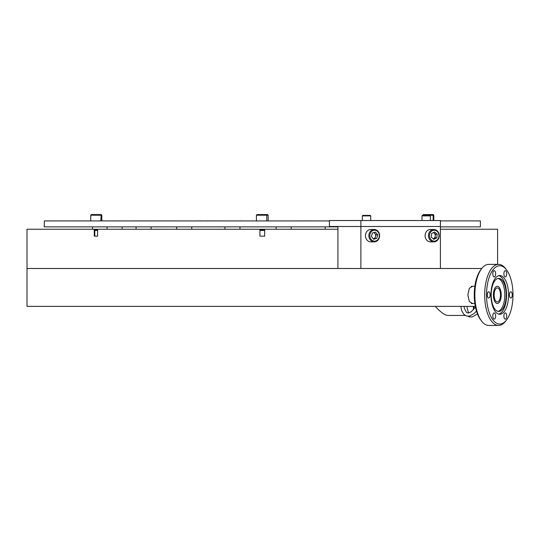 <?xml version="1.0" encoding="UTF-8"?>
<svg xmlns="http://www.w3.org/2000/svg" width="540" height="540" viewBox="0 0 540 540"><rect width="100%" height="100%" fill="white"/><g stroke="black" fill="none" stroke-linecap="round" stroke-linejoin="round"><path stroke-width="0.81" d="M471.947 303.629L472.581 303.514L469.327 301.556L467.843 294.908L469.321 288.259L472.581 286.301M262.298 268.508L337.925 268.508L337.925 226.496L360.882 226.496L360.882 268.508L27 268.508L262.298 268.508M360.882 220.529L360.882 226.496L329.413 226.496L329.413 220.529L440.397 220.529L440.397 226.496L360.882 226.496L440.397 226.496L440.397 268.508L481.754 268.508L360.882 268.508M94.25 229.25L97.598 229.25L97.598 236.142L94.25 236.142L94.25 229.25L27.014 229.25L27 306.382L475.328 306.382M500.121 298.188A7 3.179 90 0 0 497.313 287.908A7 3.179 90 0 0 494.498 291.627A7 3.179 90 0 0 497.313 301.907A7 3.179 90 0 0 500.121 298.188M493.857 290.878A8.606 3.908 90 0 0 497.313 303.514A8.606 3.908 90 0 0 500.762 298.937A8.606 3.908 90 0 0 497.313 286.301A8.606 3.908 90 0 0 493.857 290.878M491.198 294.908A16.531 7.506 90 0 0 498.704 311.438A16.531 7.506 90 0 0 506.203 294.908A16.531 7.506 90 0 0 498.704 278.377A16.531 7.506 90 0 0 491.198 294.908M498.008 311.364A16.531 7.506 90 0 0 504.812 294.908A16.531 7.506 90 0 0 498.008 278.451M498.771 314.159A19.373 8.795 90 0 0 506.574 294.908A19.373 8.795 90 0 0 498.771 275.656M490.968 294.908A19.373 8.795 90 0 0 499.763 314.28A19.373 8.795 90 0 0 508.558 294.908A19.373 8.795 90 0 0 499.763 275.535A19.373 8.795 90 0 0 490.968 294.908M499.763 265.754A29.153 13.237 90 0 0 486.526 294.908A29.153 13.237 90 0 0 499.763 324.061A29.153 13.237 90 0 0 506.507 319.99A29.153 13.237 90 0 0 506.507 269.825A29.153 13.237 90 0 0 499.763 265.754M498.535 264.377L488.72 264.377A30.53 13.858 90 0 0 481.66 268.637A30.53 13.858 90 0 0 481.66 321.179A30.53 13.858 90 0 0 488.72 325.438L498.535 325.438A30.53 13.858 -90 0 1 484.677 294.908A30.53 13.858 -90 0 1 498.535 264.377A30.53 13.858 -90 0 1 505.602 268.637L506.507 269.825L505.602 268.637M481.66 321.179L480.749 319.99A29.153 13.237 -90 0 1 480.749 269.825L481.66 268.637M488.693 298.026A3.125 1.418 90 0 0 490.111 294.908A3.125 1.418 90 0 0 488.693 291.782A3.125 1.418 90 0 0 487.283 294.908A3.125 1.418 90 0 0 488.693 298.026M494.228 276.919A3.125 1.418 90 0 0 495.646 273.793A3.125 1.418 90 0 0 494.228 270.675A3.125 1.418 90 0 0 492.811 273.793A3.125 1.418 90 0 0 494.228 276.919M505.298 276.919A3.125 1.418 90 0 0 506.716 273.793A3.125 1.418 90 0 0 505.298 270.675A3.125 1.418 90 0 0 503.881 273.793A3.125 1.418 90 0 0 505.298 276.919M510.833 298.026A3.125 1.418 90 0 0 512.251 294.908A3.125 1.418 90 0 0 510.833 291.782A3.125 1.418 90 0 0 509.416 294.908A3.125 1.418 90 0 0 510.833 298.026M505.298 319.14A3.125 1.418 90 0 0 506.716 316.022A3.125 1.418 90 0 0 505.298 312.896A3.125 1.418 90 0 0 503.881 316.022A3.125 1.418 90 0 0 505.298 319.14M494.228 319.14A3.125 1.418 90 0 0 495.646 316.022A3.125 1.418 90 0 0 494.228 312.896A3.125 1.418 90 0 0 492.811 316.022A3.125 1.418 90 0 0 494.228 319.14M505.602 321.179L506.507 319.99L505.602 321.179A30.53 13.858 -90 0 1 498.535 325.438M501.221 294.908A8.606 3.908 90 0 0 497.313 286.301A8.606 3.908 90 0 0 493.405 294.908A8.606 3.908 90 0 0 497.313 303.514A8.606 3.908 90 0 0 501.221 294.908M473.816 306.382A28.694 11.279 57.1 0 1 473.971 309.096M473.243 306.382A28.694 11.279 57.1 0 1 473.432 309.731M465.156 315.448L448.025 315.448A17.449 6.858 57.1 0 1 443.279 313.598A28.694 11.279 57.1 0 1 435.267 306.382M497.596 236.142L497.596 264.377M259.929 236.142L259.929 229.25L264.668 229.25L264.668 236.142L259.929 236.142L264.668 236.142M97.598 236.142L94.25 236.142M497.583 236.142L497.583 229.25L440.397 229.25M264.668 229.25L337.925 229.25M97.598 229.25L259.929 229.25M259.929 229.804L264.668 229.804M259.929 230.445L264.668 230.445M94.784 236.142L94.784 230.445L97.598 230.445M94.784 230.445L95.431 229.804L97.598 229.804M44.381 220.941L44.219 226.868L337.925 226.868M440.397 226.868L480.377 226.868L480.377 220.901L474.984 220.941M440.397 220.901L457.009 220.901M327.348 220.941L329.413 220.901M326.909 220.941L308.954 220.901M290.209 220.941L308.509 220.901M289.757 220.941L233.28 220.941M232.828 220.941L214.556 220.901M199.827 220.941L214.103 220.901M196.189 220.941L199.827 220.901M195.75 220.941L178.328 220.941M177.903 220.941L174.326 220.901M171.504 220.901L174.407 220.901M167.913 220.941L171.356 220.901M161.055 220.941L167.589 220.901M157.349 220.941L161.075 220.901M154.427 220.941L157.349 220.901M154.028 220.941L144.653 220.901M129.101 220.941L144.268 220.901M128.736 220.941L100.825 220.901L101.142 215.204L101.831 215.204L101.189 214.562L100.501 214.562L101.142 215.204L90.767 215.204L90.767 220.901M93.67 220.941L101.135 220.901M93.38 220.941L88.945 220.901M86.663 220.941L88.668 220.901M86.393 220.941L78.071 220.901M76.066 220.941L77.828 220.901M75.823 220.941L68.6 220.901M66.886 220.941L68.391 220.901M66.677 220.941L60.608 220.901M55.309 220.941L60.433 220.901M55.168 220.941L54.142 220.901M49.268 220.941L54.007 220.901M49.167 220.941L46.008 220.901M44.591 220.941L45.954 220.901M119.894 220.941L120.245 220.941M117.376 220.941L117.032 220.941L117.376 220.941M125.746 220.941L126.103 220.941M123.154 220.941L122.803 220.941L123.154 220.941M135.203 220.941L134.831 220.941M132.131 220.941L131.774 220.941M137.943 220.941L138.321 220.941M141.872 220.941L141.23 220.941M150.741 220.941L151.133 220.941M147.879 220.941L147.488 220.941M164.491 220.941L164.086 220.941L164.491 220.941M171.504 220.941L170.937 220.941M174.832 220.941L174.326 220.941M181.852 220.941L181.427 220.941M185.402 220.941L184.977 220.941M188.98 220.941L188.548 220.941M192.571 220.941L192.139 220.941M207.157 220.941L206.712 220.941L207.157 220.941M210.85 220.941L210.404 220.941M218.275 220.941L217.823 220.941M222.007 220.941L221.555 220.941M225.754 220.941L225.302 220.941M229.513 220.941L229.061 220.941M293.983 220.941L293.531 220.941M297.743 220.941L297.29 220.941M301.496 220.941L301.043 220.941L301.496 220.941M305.228 220.941L304.783 220.941L305.228 220.941M312.667 220.941L312.221 220.941M316.359 220.941L315.92 220.941M320.038 220.941L319.599 220.941M323.703 220.941L323.264 220.941M457.218 220.901L472.169 220.901M472.298 220.901L474.984 220.901M237.06 220.941L236.601 220.941M327.348 220.901L326.909 220.901M267.449 220.901L266.99 220.941M214.556 220.941L214.103 220.941M203.486 220.941L203.04 220.941M196.189 220.901L195.75 220.901M154.427 220.901L154.028 220.901M144.653 220.941L144.268 220.941M114.217 220.941L114.554 220.941M301.462 220.941L302.056 220.941M141.872 220.901L140.906 220.901M65.313 220.901L64.942 220.901M141.089 220.901L141.716 220.901M138.321 220.901L137.943 220.901L138.321 220.901M300.726 220.901L302.056 220.901M301.496 220.901L301.043 220.901L301.496 220.901M135.203 220.901L134.831 220.901L135.203 220.901M132.131 220.901L131.767 220.901L132.131 220.901M147.879 220.901L147.488 220.901M164.491 220.901L164.086 220.901L164.491 220.901M237.06 220.901L236.601 220.901L237.06 220.901M305.228 220.901L304.783 220.901M305.667 220.901L304.493 220.901M207.157 220.901L206.712 220.901M206.699 220.901L207.765 220.901M137.491 220.901L137.876 220.901M309.292 220.901L308.36 220.901M240.84 220.941L240.388 220.941M239.767 220.941L241.238 220.941M240.84 220.901L240.388 220.901M239.767 220.901L241.238 220.901M199.517 220.901L200.374 220.901M116.451 220.941L117.801 220.941M117.376 220.901L117.032 220.901M116.451 220.901L117.801 220.901M207.205 220.941L206.537 220.941M206.699 220.941L207.765 220.941M308.509 220.941L308.954 220.941L308.509 220.941M309.292 220.941L308.36 220.941M362.327 215.892L362.833 215.386L370.224 215.386L370.73 215.892L362.327 215.892L362.327 220.529M421.963 215.892L422.469 215.386L429.86 215.386L430.367 215.892L421.963 215.892L421.963 220.529M375.685 240.995A5.461 4.732 90 0 0 379.188 234.407A5.461 4.732 90 0 0 373.484 230.371A5.461 4.732 90 0 0 369.981 236.952A5.461 4.732 90 0 0 375.685 240.995M375.469 241.711A6.197 5.366 90 0 0 379.546 234.954A6.197 5.366 90 0 0 374.213 229.48A6.197 5.366 90 0 0 372.964 229.655A6.197 5.366 90 0 0 368.888 236.405A6.197 5.366 90 0 0 374.213 241.88A6.197 5.366 90 0 0 375.469 241.711M374.213 229.48L370.818 229.48A6.197 5.366 90 0 0 369.569 229.655A6.197 5.366 90 0 0 365.486 236.405A6.197 5.366 90 0 0 370.818 241.88L374.213 241.88M375.03 238.376L375.941 234.819L377.71 234.819L375.496 232.126L372.37 232.99L371.459 236.547L373.667 239.24L376.792 238.376L373.343 238.842A3.213 2.781 90 0 0 373.464 238.808A3.213 2.781 90 0 0 375.597 235.811A3.213 2.781 90 0 0 373.68 232.625M377.71 234.819L376.792 238.376M375.941 234.819L374.058 232.524M429.53 235.028A5.461 4.732 90 0 0 433.661 241.103A5.461 4.732 90 0 0 438.919 236.338A5.461 4.732 90 0 0 434.795 230.256A5.461 4.732 90 0 0 429.53 235.028M428.531 234.941A6.197 5.366 90 0 0 433.856 241.88A6.197 5.366 90 0 0 439.189 236.425A6.197 5.366 90 0 0 433.856 229.48A6.197 5.366 90 0 0 428.531 234.941M433.856 229.48L430.461 229.48A6.197 5.366 90 0 0 425.129 234.941A6.197 5.366 90 0 0 430.461 241.88L433.856 241.88M436.793 237.911L437.177 234.225L435.416 234.225L435.031 237.911L436.793 237.911L433.836 239.369L431.271 237.141L431.656 233.456L434.612 231.998L437.177 234.225M433.485 232.551L435.416 234.225M433.202 238.808L435.031 237.911M433.175 238.788A3.213 2.781 90 0 0 435.22 236.068A3.213 2.781 90 0 0 433.33 232.632M422.766 215.204L423.407 214.562L433.188 214.562L433.829 215.204L422.766 215.386M256.419 215.204L257.06 214.562L267.529 214.562L268.171 215.204L256.419 215.204L256.419 220.901M90.767 215.204L91.409 214.562L100.501 214.562M474.849 303.514L471.305 303.514M474.849 286.301L471.305 286.301M467.937 316.265L469.307 316.885L472.19 317L477.475 313.963M460.802 306.382L461.74 310.797L463.887 314.442L466.459 316.028L469.348 316.15L474.005 313.673L476.483 311.101M468.929 312.95L468.214 311.938L466.803 306.382M464.036 306.382L464.339 308.219L466.466 312.451L468.308 313.045L471.103 311.87L475.463 307.071M276.095 229.25L276.095 226.868M325.181 229.25L325.181 226.868M92.536 229.25L92.536 226.868M107.062 229.25L107.062 226.868M136.053 229.25L136.053 226.868M176.661 229.25L176.661 226.868M224.917 229.25L224.917 226.868M239.983 229.25L239.983 226.868M191.727 229.25L191.727 226.868M151.119 229.25L151.119 226.868M122.128 229.25L122.128 226.868M291.161 229.25L291.161 226.868M370.73 220.529L370.73 215.892M430.367 220.529L430.367 215.892M101.831 220.901L101.831 215.204M433.829 220.529L433.829 215.204M268.171 220.901L268.171 215.204M432.5 214.562L433.141 215.204L433.141 220.529M266.153 214.562L266.794 215.204L266.794 220.901"/></g></svg>

